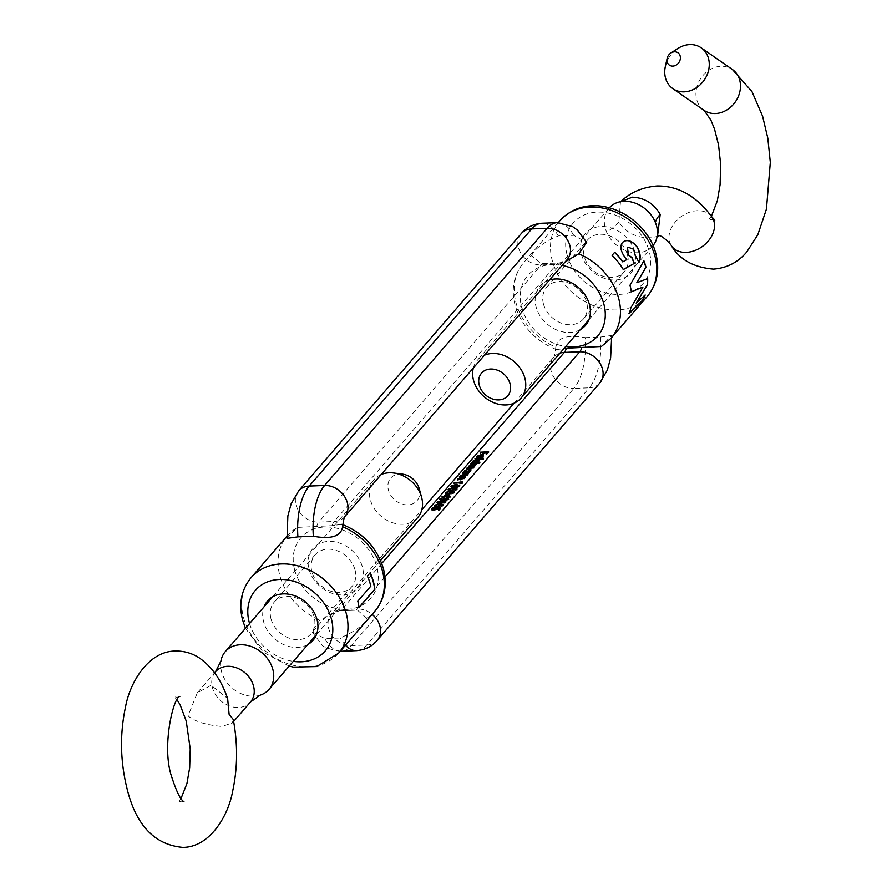 <?xml version="1.0" encoding="UTF-8"?>
<svg xmlns="http://www.w3.org/2000/svg" width="892" height="892" viewBox="0 0 892 892"><rect width="100%" height="100%" fill="white"/><g stroke="black" fill="none" stroke-linecap="round" stroke-linejoin="round"><path stroke-width="0.67" stroke-dasharray="4.46 3.34" d="M581.461 254.309A30.049 24.028 -139.1 0 0 615.246 280.01A30.049 24.028 -139.1 0 0 634.892 252.213A30.049 24.028 -139.1 0 0 601.108 226.501A30.049 24.028 -139.1 0 0 581.461 254.309M627.489 255.034A24.274 19.412 40.9 0 1 624.266 271.759A24.274 19.412 40.9 0 1 602.055 275.862A24.274 19.412 40.9 0 1 584.327 256.729A24.274 19.412 40.9 0 1 587.549 240.004A24.274 19.412 40.9 0 1 609.76 235.901A24.274 19.412 40.9 0 1 627.489 255.034M580.302 329.639A30.049 24.028 40.9 0 1 536.047 306.792A30.049 24.028 40.9 0 1 549.472 280.021M543.462 303.96A24.274 19.412 -139.1 0 0 561.191 323.094A24.274 19.412 -139.1 0 0 583.39 319.002A24.274 19.412 -139.1 0 0 586.624 302.265A24.274 19.412 -139.1 0 0 568.884 283.132A24.274 19.412 -139.1 0 0 546.684 287.235A24.274 19.412 -139.1 0 0 543.462 303.96M307.84 644.537A30.049 24.028 40.9 0 1 263.597 621.691A30.049 24.028 40.9 0 1 264.132 606.727M271.001 618.87A24.274 19.412 -139.1 0 0 288.729 637.992A24.274 19.412 -139.1 0 0 310.94 633.9A24.274 19.412 -139.1 0 0 314.162 617.175A24.274 19.412 -139.1 0 0 296.434 598.041A24.274 19.412 -139.1 0 0 274.223 602.133A24.274 19.412 -139.1 0 0 271.001 618.87M309 569.207A30.049 24.028 -139.1 0 0 342.784 594.908A30.049 24.028 -139.1 0 0 362.442 567.111A30.049 24.028 -139.1 0 0 328.646 541.399A30.049 24.028 -139.1 0 0 309 569.207M355.027 569.932A24.274 19.412 40.9 0 1 351.805 586.668A24.274 19.412 40.9 0 1 329.605 590.76A24.274 19.412 40.9 0 1 311.865 571.627A24.274 19.412 40.9 0 1 315.088 554.902A24.274 19.412 40.9 0 1 337.299 550.799A24.274 19.412 40.9 0 1 355.027 569.932M287.034 538.378L297.092 527.417L332.192 525.678L341.937 524.295L342.617 526.737M558.258 222.621L523.604 262.672C513.848 274.691 510.993 288.818 515.03 305.064C521.508 326.227 535.345 341.078 556.552 349.608L555.872 347.155C557.344 337.6 567.111 334.433 585.163 337.655A52.015 23.75 -92.2 0 1 573.868 388.421A20.226 16.179 40.9 0 1 553.876 377.305A20.226 16.179 40.9 0 1 553.809 357.179L553.575 357.469C553.965 358.473 554.735 354.971 555.883 346.955L555.872 347.155A57.79 46.217 40.9 0 1 515.933 302.511A57.79 46.217 40.9 0 1 523.604 262.672A57.79 46.217 40.9 0 1 531.699 255.669L540.775 263.508L559.384 263.095L565.238 261.802M531.699 255.669C534.007 249.292 542.871 242.713 558.28 235.912L573.701 235.31L586.668 242.379M585.163 337.655L600.584 337.053L611.455 335.515L601.398 346.475M556.552 349.597L566.297 348.226M357.714 610.396L366.79 618.223C364.482 624.601 355.618 631.19 340.209 637.981L324.788 638.594L311.821 631.525L319.737 620.074L339.105 610.808L354.983 610.228A11.563 5.274 -92.2 0 1 354.525 610.195M357.815 601.175L370.86 586.111M367.37 576.031L367.181 576.076A57.567 46.027 40.9 0 1 370.648 586.111M367.181 576.076L370.035 572.776A57.567 46.027 40.9 0 1 370.08 572.898M357.614 601.186A57.567 46.027 40.9 0 1 358.785 607.619M630.867 307.785L642.664 287.146M630.008 285.206L629.797 285.217A57.567 46.027 40.9 0 1 631.135 291.84M629.797 285.217L643.723 260.81A57.567 46.027 40.9 0 1 643.79 260.999M636.62 282.731L647.458 278.538A57.567 46.027 40.9 0 1 647.469 278.672M635.996 303.113L644.972 294.884A57.567 46.027 40.9 0 1 644.804 295.33M630.666 307.707A57.567 46.027 40.9 0 1 628.938 313.661M612.057 255.324L614.577 252.38A57.567 46.027 40.9 0 1 614.588 252.403L614.711 252.258M622.727 261.88L626.619 259.672L625.047 257.844C620.497 251.444 619.594 246.382 622.326 242.635L622.806 242.156M635.216 255.446L635.037 255.513A57.567 46.027 40.9 0 1 638.717 262.571M635.037 255.513L633.487 249.336L627.968 247.229M611.923 255.446A57.567 46.027 40.9 0 1 623.151 269.629M484.378 453.069L488.928 452.891L487.177 454.92L486.341 454.953L487.768 453.292L485.259 453.392L482.985 455.076L484.423 453.426L480.453 453.582L480.598 452.534M480.777 453.203L484.323 453.069M488.928 452.891L488.66 451.854M487.177 454.92L486.898 453.883M486.341 454.953L486.062 453.917M485.259 453.392L484.992 452.367M483.821 455.054L483.553 454.017M482.985 455.076L482.717 454.05M480.453 453.582L480.175 452.556M477.911 457.273L477.555 458.644L477.12 457.306L481.513 455.656L483.208 455.923L483.286 457.072L478.692 458.756L481.056 456.035L477.9 457.228L477.621 456.202M483.208 455.923L483.286 457.072L483.018 456.046M481.056 458.343L480.777 457.317M478.692 458.756L478.424 457.73M481.747 456.046L479.751 458.354L482.539 457.117L481.479 455.02M479.751 458.354L479.55 457.607M475.269 459.558L483.642 459.235L474.945 459.938L475.09 458.889M483.642 459.235L483.364 458.209M483.319 459.614L483.04 458.577M474.945 459.938L474.678 458.912M478.87 460.818L478.982 462.045L476.663 463.327L480.219 463.182L479.952 462.156M480.219 463.182L479.628 462.535M479.896 463.561L471.533 463.885L471.255 462.859M471.533 463.885L471.678 462.848M471.857 463.517L472.883 463.472L472.704 462.803M472.827 462.279L472.883 463.472L472.827 462.279L477.298 460.573L477.131 459.915M477.298 460.573L478.246 460.618M478.982 462.045L478.714 461.019M476.663 463.327L476.484 462.658M473.273 461.231L474.823 463.394L478.246 462.078L476.964 460.941L473.329 462.892L473.05 461.866M478.101 461.532L478.201 460.439M474.823 463.394L474.644 462.725M476.964 460.941L476.696 459.915M473.262 466.627L474.945 465.892L470.463 465.122L470.608 464.074M470.786 464.743L474.867 464.587M475.302 464.565L476.752 464.509L476.484 463.483M476.752 464.509L476.161 463.851M476.428 464.888L475.38 464.866M475.391 464.922L475.86 465.312L475.592 464.286M475.86 465.312L475.626 465.925L475.347 464.899M475.626 465.925L473.351 466.951L473.819 468.01L473.552 466.984M473.351 466.951L473.819 468.01L470.095 469.159L466.862 469.281L466.594 468.255M466.862 469.281L467.007 468.244M467.185 468.913L470.418 468.779L472.994 467.43M468.389 466.17L468.668 467.196L473.139 467.977L473.15 467.33M468.668 467.196L468.813 466.159M468.991 466.828L473.061 466.639M474.823 464.431L474.8 465.334M470.463 465.122L470.195 464.085M470.775 470.162L470.898 471.389L468.623 472.671L469.727 472.626L469.46 471.6M469.727 472.626L469.136 471.968M469.404 473.005L463.439 473.239L463.171 472.202M463.439 473.239L463.584 472.191M463.762 472.86L464.799 472.827L464.62 472.147M464.732 471.623L464.799 472.827L464.732 471.623L469.214 469.917L469.036 469.259M469.214 469.917L470.162 469.961M470.898 471.389L470.63 470.363M468.623 472.671L468.445 472.002M465.189 470.575L466.728 472.749L470.162 471.422L468.88 470.285L465.234 472.247L464.966 471.21M470.017 470.887L470.106 469.783M466.728 472.749L466.561 472.08M468.88 470.285L468.612 469.259M467.174 473.92L468.668 473.853L467.263 474.276L467.441 475.38L460.395 476.763L466.772 475.347L466.081 474.377L462.379 474.466L462.524 473.418M462.703 474.087L466.706 473.931M468.668 473.853L468.389 472.827M468.345 474.232L468.066 473.206M467.263 474.276L467.441 475.38L467.174 474.354M460.395 476.763L460.116 475.737M460.718 476.384L460.54 475.715M464.91 476.183L464.732 475.481M465.814 473.351L466.627 474.812M462.379 474.466L462.112 473.44M464.119 477.443L465.613 477.387L464.219 477.8L464.397 478.915L457.34 480.286L463.717 478.87L463.037 477.9L459.335 477.989L459.48 476.941M459.659 477.621L463.662 477.454M465.613 477.387L465.345 476.35M465.29 477.755L465.022 476.729M464.219 477.8L464.397 478.915L464.119 477.878M457.34 480.286L457.072 479.26M457.663 479.907L457.485 479.238M461.866 479.706L461.677 479.004M462.758 476.874L463.572 478.335M459.335 477.989L459.057 476.964M462.212 482.828L462.837 483.04L462.168 483.81L454.017 484.133L461.655 483.475L462.134 482.516M462.837 483.04L462.569 482.014M462.168 483.81L461.9 482.784M454.017 484.133L453.749 483.107M454.34 483.754L454.162 483.085M461.655 483.475L461.487 482.795M459.558 485.727L459.837 486.742L454.307 488.348L451.263 487.077L456.749 485.516L456.57 484.847M456.749 485.516L458.923 485.571M459.837 486.742L459.57 485.716M454.307 488.348L454.028 487.322M450.772 486.664L451.051 487.69L451.252 487.088M458.856 486.274L456.425 485.895L452.088 487.065L452.712 487.902L454.63 487.98L459.001 486.185M451.82 486.028L452.567 487.322M454.63 487.98L454.452 487.3M456.782 488.928L457.061 489.953L451.53 491.559L448.486 490.288L453.983 488.727L453.805 488.058M453.983 488.727L456.147 488.771M457.061 489.953L456.793 488.916M451.53 491.559L451.252 490.522M448.007 489.864L448.275 490.89L448.486 490.299M456.08 489.474L453.66 489.095L449.312 490.265L449.947 491.102L451.854 491.18L456.213 489.998L456.236 489.385M449.044 489.24L449.791 490.533M451.854 491.18L451.675 490.511M454.017 492.139L454.296 493.153L448.754 494.759L445.721 493.488L451.207 491.927L451.029 491.258M451.207 491.927L453.37 491.983M454.296 493.153L454.017 492.128M448.754 494.759L448.486 493.733M445.231 493.075L445.498 494.101L445.71 493.499M453.303 492.674L450.884 492.306L446.546 493.466L447.171 494.313L449.089 494.391L453.448 493.198L453.459 492.585M446.268 492.44L447.015 493.733M449.089 494.391L448.91 493.711M445.175 496.443L446.156 494.904L446.446 495.919L445.364 497.167L448.91 497.022L446.446 495.919M446.245 495.216L448.91 497.022M448.765 496.353L450.761 497.234L450.482 496.208M450.761 497.234L450.415 496.287M450.694 497.312L445.041 497.535L444.773 496.51M445.041 497.535L444.629 498.015L444.361 496.989M444.629 498.015L443.792 498.048L443.514 497.022M443.792 498.048L444.06 497M444.205 497.569L442.32 497.647L442.053 496.61M442.32 497.647L442.465 496.599M442.644 497.268L444.45 496.877M444.528 497.201L445.141 496.498L445.364 497.167M444.997 499.498L445.9 500.501L447.762 499.096M447.895 499.609L447.126 497.758M447.394 498.784L447.583 497.914M448.687 497.937L448.743 499.576L447.884 498.427M445.298 499.843L445.565 500.869L448.743 499.576L448.464 498.539M445.565 500.869L444.305 500.445L444.038 499.42M444.305 500.445L443.224 500.925L442.956 499.899M443.224 500.925L441.562 501.237L441.284 500.2M441.562 501.237L440.169 499.899L443.781 498.416L443.514 497.379M443.781 498.416L443.19 497.758M443.458 498.784L442.053 499.152L441.774 498.126M442.053 499.152L441.005 499.866L440.737 498.84M440.793 500.2L440.492 499.431M441.005 499.866L441.629 500.178M441.808 500.858L444.651 499.509M445.71 499.799L445.208 498.45M445.978 502.765L445.699 501.739L445.978 502.765L440.436 504.37L437.403 503.099L442.889 501.538L442.711 500.869M442.889 501.538L445.052 501.594M440.436 504.37L440.169 503.344M436.913 502.687L437.18 503.712L437.392 503.11M444.985 502.296L442.566 501.917L438.228 503.088L438.853 503.924L440.771 504.002L445.141 502.207M437.95 502.051L438.697 503.344M440.771 504.002L440.592 503.322M443.201 505.976L442.934 504.939L443.201 505.976L437.671 507.581L434.627 506.31L440.113 504.749L439.934 504.08M440.113 504.749L442.287 504.794M437.671 507.581L437.392 506.545M434.136 505.887L434.415 506.912L434.616 506.322M442.22 505.496L439.789 505.117L435.452 506.288L436.077 507.124L437.994 507.202L442.354 506.02L442.365 505.407M435.185 505.262L435.932 506.556M437.994 507.202L437.816 506.533M439.544 508.618L440.637 508.696L440.369 507.671M440.637 508.696L439.165 510.414L438.886 509.377M439.165 510.414L438.318 510.447L438.05 509.41M438.318 510.447L439.466 508.708M439.544 509.02L437.593 508.886L437.325 507.86M437.336 509.365L433.534 510.781L433.256 509.756M433.534 510.781L431.918 509.443L435.307 508.083L435.04 507.057M431.349 509.154L431.628 510.179L431.806 509.577M435.307 508.083L434.716 507.425M434.984 508.462L432.732 509.432L432.453 508.407M432.542 509.745L432.263 508.908M432.732 509.432L433.88 510.414L433.702 509.722M433.88 510.414L436.433 508.864M436.556 509.332L436.935 508.429M436.968 508.44L439.444 508.618M233.28 719.521L232.299 723.022L222.008 726.445C206.576 725.174 195.236 721.661 188.022 715.919L197.333 692.772L211.136 685.29L227.627 698.458M220.904 661.15A28.901 23.114 -139.1 0 0 221.484 671.509A28.901 23.114 -139.1 0 0 260.196 695.147M419.251 488.827A17.338 13.871 40.9 0 1 407.912 504.872A17.338 13.871 40.9 0 1 388.421 490.043A17.338 13.871 40.9 0 1 402.426 474.12M381.196 474.522A28.901 23.114 -139.1 0 0 374.116 479.617A28.901 23.114 -139.1 0 0 370.28 499.531A28.901 23.114 -139.1 0 0 391.387 522.311A28.901 23.114 -139.1 0 0 417.824 517.427M657.359 234.719L656.958 236.514L650 237.908C636.319 237.807 625.928 232.589 618.836 222.253L620.464 201.815L621.936 201.469M609.314 207.78A28.901 23.114 -139.1 0 0 609.035 208.104A28.901 23.114 -139.1 0 0 605.2 228.029A28.901 23.114 -139.1 0 0 606.638 232.199A28.901 23.114 -139.1 0 0 628.447 251.522A28.901 23.114 -139.1 0 0 652.732 245.924A28.901 23.114 -139.1 0 0 653.022 245.59M665.343 66.487A24.853 20.906 124.8 0 1 677.808 48.536M473.317 368.05A28.901 23.114 40.9 0 1 477.343 360.312A28.901 23.114 40.9 0 1 484.423 355.217M338.559 653.212A57.79 46.217 40.9 0 1 285.685 662.968A57.79 46.217 40.9 0 1 243.471 617.409A57.79 46.217 40.9 0 1 251.143 577.581M567.078 254.867A46.239 36.973 40.9 0 1 597.306 212.095A46.239 36.973 40.9 0 1 649.287 251.644A46.239 36.973 40.9 0 1 619.059 294.416A46.239 36.973 40.9 0 1 567.078 254.867M559.931 220.692A57.79 46.217 -139.1 0 0 552.26 260.52A57.79 46.217 -139.1 0 0 594.473 306.079A57.79 46.217 -139.1 0 0 647.347 296.322M294.616 569.776A46.239 36.973 40.9 0 1 324.844 526.994A46.239 36.973 40.9 0 1 376.825 566.543A46.239 36.973 40.9 0 1 346.598 609.325A46.239 36.973 40.9 0 1 294.616 569.776M295.564 528.588A57.79 46.217 -139.1 0 0 287.469 535.59A57.79 46.217 -139.1 0 0 279.798 575.429A57.79 46.217 -139.1 0 0 319.737 620.074M562.127 265.403A46.239 36.973 -139.1 0 0 521.664 307.35A46.239 36.973 -139.1 0 0 565.74 346.475M381.743 563.443L341.837 609.571L357.257 608.968A20.226 16.179 40.9 0 1 372.154 614.376M384.965 576.946L357.257 608.968A11.563 5.274 -92.2 0 1 354.983 610.228L339.573 610.83A11.563 5.274 -92.2 0 1 339.105 610.808M611.02 338.302A57.79 46.217 40.9 0 1 602.925 345.315M366.79 618.223A57.79 46.217 -139.1 0 0 374.885 611.221M298.675 490.856A20.226 16.179 -139.1 0 0 298.742 510.982A20.226 16.179 -139.1 0 0 318.723 522.099A11.563 5.274 87.8 0 0 316.772 526.28M543.964 263.697A11.563 5.274 87.8 0 0 543.507 263.675A11.563 5.274 87.8 0 0 541.232 264.935L318.723 522.099L334.143 521.497A11.563 5.274 87.8 0 0 332.192 525.678M559.384 263.095A11.563 5.274 87.8 0 0 558.916 263.062A11.563 5.274 87.8 0 0 556.653 264.322L334.143 521.497A20.226 16.179 -139.1 0 0 344.68 516.724A20.226 16.179 -139.1 0 0 344.87 516.501L344.68 516.724M558.28 235.912A52.015 23.75 87.8 0 0 541.912 223.245M573.701 235.31A52.015 23.75 87.8 0 0 557.333 222.643M521.184 233.693A20.226 16.179 -139.1 0 0 521.251 253.819A20.226 16.179 -139.1 0 0 541.232 264.935L556.653 264.322A20.226 16.179 -139.1 0 0 567.189 259.55C567.736 260.319 564.971 261.49 558.916 263.062L540.775 263.508M249.57 623.564A46.239 36.973 -139.1 0 0 293.278 661.373M600.584 337.053A52.015 23.75 -92.2 0 1 589.278 387.819L573.868 388.421L351.359 645.585A52.015 23.75 -92.2 0 1 341.157 651.26C328.925 649.298 322.268 646.845 321.198 643.89L311.821 631.525M513.97 403.217L553.809 357.179A20.226 16.179 40.9 0 1 559.942 353.165M599.814 383.036A20.226 16.179 40.9 0 1 589.278 387.819L366.768 644.983A52.015 23.75 -92.2 0 1 356.577 650.647M345.438 645.262A52.015 23.75 -92.2 0 1 340.209 637.981M340.242 651.249A52.015 23.75 -92.2 0 1 324.788 638.594M377.305 640.211A20.226 16.179 40.9 0 1 366.768 644.983L351.359 645.585A20.226 16.179 40.9 0 1 331.367 634.48A20.226 16.179 40.9 0 1 331.3 614.343A20.226 16.179 40.9 0 1 341.837 609.571A11.563 5.274 -92.2 0 1 339.573 610.83C333.474 612.436 330.72 613.607 331.3 614.343L421.849 509.689M470.095 469.159L469.816 468.133M470.418 468.779L470.24 468.11M470.987 467.107L470.708 466.081M472.024 466.706L471.846 466.07M472.972 465.022L472.704 463.996M463.439 476.64L463.16 475.614M463.517 476.272L463.338 475.603M464.531 474.377L464.264 473.351M460.383 480.164L460.116 479.138M460.473 479.807L460.294 479.127M461.487 477.9L461.209 476.874M456.425 485.895L456.158 484.869M453.66 489.095L453.381 488.069M450.884 492.306L450.616 491.269M442.566 501.917L442.298 500.891M439.789 505.117L439.522 504.091M215.507 671.765A23.114 18.487 -139.1 0 0 212.441 687.699A23.114 18.487 -139.1 0 0 229.322 705.918A23.114 18.487 -139.1 0 0 250.474 702.015M711.783 216.823A24.853 18.331 -36.3 0 0 697.288 210.713A24.853 18.331 -36.3 0 0 673.761 223.959A24.853 18.331 -36.3 0 0 671.743 246.27M704.067 110.329L704.033 110.307A24.853 20.906 124.8 0 1 697.767 84.138A24.853 20.906 124.8 0 1 720.981 66.276A24.853 20.906 124.8 0 1 732.388 69.487M618.836 222.253A57.79 16.68 158.5 0 1 606.638 232.199M351.805 586.668L310.94 633.9M583.39 319.002L624.266 271.759M286.867 536.293L297.092 527.417M341.948 524.295L342.807 524.619M245.467 628.303L263.095 652.097L289.175 666.112M611.455 335.515L611.622 337.611M546.684 287.235L587.549 240.004M315.088 554.902L274.223 602.133M477.387 456.86L477.655 457.886M476.54 457.072L476.819 458.098M483.297 455.299L483.575 456.336M482.483 455.511L482.762 456.537M472.247 462.034L472.526 463.06M479.004 460.25L479.272 461.275M473.741 466.427L474.02 467.453M473.028 466.505L473.295 467.531M464.163 471.377L464.442 472.414M470.92 469.593L471.188 470.619M467.419 473.674L467.698 474.7M466.672 473.819L466.951 474.845M464.375 477.198L464.643 478.235M463.628 477.343L463.896 478.368M459.781 485.125L460.049 486.162M458.856 485.337L459.135 486.374M451.675 486.452L451.943 487.478M457.005 488.337L457.284 489.362M456.091 488.548L456.358 489.574M448.899 489.652L449.167 490.678M454.229 491.537L454.507 492.562M453.314 491.748L453.582 492.774M446.123 492.863L446.401 493.889M447.806 498.137L448.074 499.163M444.918 499.185L445.186 500.211M445.911 501.148L446.19 502.185M444.997 501.36L445.264 502.397M437.805 502.475L438.083 503.501M443.146 504.359L443.413 505.385M442.22 504.571L442.499 505.597M435.04 505.675L435.307 506.701M179.827 696.507L177.017 697.254L174.152 696.73L177.118 699.874M183.964 801.718L181.098 801.206L178.277 801.941L180.998 798.574M316.482 634.558L380.561 560.499M232.299 723.022L233.648 721.461M197.333 692.772L214.604 672.813M272.774 596.737L374.116 479.617M714.804 220.068L711.515 219.454L708.293 220.324L711.392 216.299M652.732 245.924L588.943 319.659M609.035 208.104L477.343 360.312"/><path stroke-width="1.34" d="M549.472 280.021A30.049 24.028 40.9 0 1 589.489 304.696A30.049 24.028 40.9 0 1 580.302 329.639M264.132 606.727A30.049 24.028 40.9 0 1 291.249 594.719A30.049 24.028 40.9 0 1 317.028 619.594A30.049 24.028 40.9 0 1 307.84 644.537M374.896 589.266A57.79 46.217 40.9 0 0 373.48 581.885A57.79 46.217 40.9 0 0 370.225 572.731L367.37 576.031A57.79 46.217 40.9 0 1 370.626 585.185A57.79 46.217 40.9 0 1 370.86 586.111L357.815 601.175A57.79 46.217 40.9 0 1 358.997 607.642L374.896 589.266L358.974 607.407M541.912 223.245A52.015 23.75 87.8 0 0 531.721 228.91A20.226 16.179 -139.1 0 0 521.184 233.693C526.592 227.349 533.505 223.859 541.912 223.245L557.333 222.643A52.015 23.75 87.8 0 0 547.13 228.307A20.226 16.179 -139.1 0 1 567.111 239.424A20.226 16.179 -139.1 0 1 567.189 259.55L344.858 516.513A20.226 16.179 -139.1 0 0 344.513 496.443A20.226 16.179 -139.1 0 0 324.621 485.482L309.212 486.084A20.226 16.179 -139.1 0 0 298.675 490.856L291.138 503.802L287.871 515.877L287.034 538.378L297.906 536.85L313.326 536.237C331.311 539.493 341.078 536.326 342.617 526.737L342.606 526.938C343.755 518.932 344.524 515.42 344.903 516.435L344.68 516.724M565.238 261.802L578.752 253.83A57.79 46.217 40.9 0 1 618.691 298.474A57.79 46.217 40.9 0 1 611.02 338.302L647.347 296.322A57.79 46.217 -139.1 0 0 655.018 256.483A57.79 46.217 -139.1 0 0 612.804 210.936A57.79 46.217 -139.1 0 0 559.931 220.692C590.961 187.22 646.332 214.716 655.921 253.941C659.957 270.176 657.103 284.303 647.347 296.322M622.872 242.089L622.46 242.512C619.728 246.248 620.642 251.332 625.214 257.755L626.797 259.583L622.895 261.791A57.79 46.217 40.9 0 0 614.711 252.258L612.057 255.324A57.79 46.217 40.9 0 1 623.33 269.562L634.179 263.452L623.151 269.629M622.46 242.512C626.474 238.922 631.235 240.171 636.743 246.281C640.4 252.302 641.125 257.721 638.917 262.527A57.79 46.217 40.9 0 0 635.216 255.446L633.654 249.247L628.035 247.173L627.511 247.664L628.392 254.889L632.015 257.61L634.368 263.396M642.876 287.202L630.867 307.785A57.79 46.217 40.9 0 1 629.139 313.761L642.708 300.426A57.79 46.217 40.9 0 0 645.172 294.984L636.208 303.202L647.492 284.693A57.79 46.217 40.9 0 0 647.67 278.583L636.821 282.742L646.02 267.299A57.79 46.217 40.9 0 0 645.931 266.987A57.79 46.217 40.9 0 0 643.913 260.776L630.008 285.206A57.79 46.217 40.9 0 1 630.042 285.351A57.79 46.217 40.9 0 1 631.346 291.851L642.664 287.146L631.135 291.84M557.333 222.643L572.575 226.579L577.347 230.058L586.668 242.379L578.752 253.83M435.095 505.909L434.627 506.31L434.359 505.285L439.845 503.724L442.934 504.939L437.392 506.545L434.359 505.285L434.136 505.887M443.146 504.359L442.287 504.794M440.737 498.84L441.54 499.832L445.208 498.45L445.621 499.464L447.628 498.583L447.45 497.379L448.464 498.539L441.284 500.2L439.901 498.862L443.514 497.379L440.737 498.84L440.76 500.457M447.762 499.096L447.126 497.758M448.687 497.937L448.464 498.539M439.622 499.62L439.901 498.862L440.525 499.565M445.208 498.45L445.71 499.799M446.19 493.086L445.721 493.488L445.442 492.462L450.928 490.901L454.017 492.128L448.486 493.733L445.442 492.462L445.231 493.075M454.229 491.537L454.017 492.128M451.731 486.675L451.263 487.077L450.995 486.051L456.481 484.49L459.57 485.716L454.028 487.322L450.995 486.051L450.772 486.664M459.781 485.125L459.57 485.716M459.38 476.584L465.345 476.35L463.94 476.774L464.119 477.878L460.116 479.138L457.395 478.881L463.45 477.844L462.758 476.874L459.48 476.941M464.208 477.766L463.94 476.774L464.119 477.878M463.572 478.335L462.758 476.874M469.46 471.6L463.171 472.202L464.52 471.79L464.464 470.597L468.936 468.88L470.63 470.363L468.356 471.645L469.46 471.6M464.62 472.147L464.464 470.597L465 471.355M470.92 469.593L470.63 470.363M479.952 462.156L471.255 462.859L472.615 462.446L472.548 461.253L477.03 459.536L478.714 461.019L476.384 462.301L479.952 462.156M472.704 462.803L472.548 461.253L473.094 462.011M479.004 460.25L478.714 461.019M477.621 456.202L477.276 457.618L476.852 456.28L481.245 454.63L482.929 454.898L483.018 456.046L480.777 457.317L478.424 457.73L480.777 455.009L477.621 456.202L477.911 457.273M477.276 457.618L476.852 456.28L477.421 457.005M483.174 455.823L482.929 454.898L483.018 456.046M480.498 452.177L488.66 451.854L486.898 453.883L486.062 453.917L487.5 452.266L484.992 452.367L482.717 454.05L484.155 452.4L480.598 452.534M475.001 458.533L483.364 458.209L475.09 458.889M472.994 467.43L470.708 466.081L468.389 466.17L474.678 464.866L470.519 463.717L476.484 463.483L473.072 465.925L473.552 466.984L466.594 468.255L473.028 466.505L473.295 467.531M473.819 468.01L473.552 466.984M474.8 465.334L474.823 464.431L475.102 465.457M462.435 473.061L468.389 472.827L466.995 473.239L467.174 474.354L463.16 475.614L460.439 475.358L466.494 474.321L465.814 473.351L462.524 473.418M467.263 474.243L466.995 473.239L467.174 474.354M466.627 474.812L465.814 473.351M461.945 481.803L462.569 482.014L461.9 482.784L453.749 483.107L461.945 481.803L462.134 482.516M448.486 490.299L448.219 489.262L453.705 487.701L456.793 488.916L451.252 490.522L448.219 489.262L448.007 489.864M457.005 488.337L456.793 488.916M445.967 494.19L450.415 496.287L442.053 496.61L444.261 496.164L445.967 494.19L445.097 496.13L448.643 495.997L446.167 494.893M437.872 502.698L437.403 503.099L437.125 502.073L442.61 500.512L445.699 501.739L440.169 503.344L437.125 502.073L436.913 502.687M445.911 501.148L445.052 501.594M432.453 508.407L433.612 509.377L436.656 507.403L440.369 507.671L438.886 509.377L438.05 509.41L439.277 507.994L437.325 507.86L433.256 509.756L431.639 508.418L435.04 507.057L432.453 508.407L432.542 509.945M431.349 509.154L431.639 508.418L432.308 509.087M559.942 353.165A20.226 16.179 40.9 0 1 564.346 352.407A11.563 5.274 -92.2 0 0 566.297 348.226L601.398 346.475L611.02 338.302M370.08 572.898A57.567 46.027 40.9 0 1 374.685 589.244M643.79 260.999A57.567 46.027 40.9 0 1 645.808 267.299L636.821 282.742M647.469 278.672A57.567 46.027 40.9 0 1 647.28 284.637L636.208 303.202M644.804 295.33A57.567 46.027 40.9 0 1 642.519 300.303L628.938 313.661M614.588 252.403A57.567 46.027 40.9 0 1 622.727 261.88L622.895 261.791M622.326 242.635C626.34 239.045 631.09 240.294 636.576 246.37C640.222 252.369 640.935 257.777 638.717 262.571M627.968 247.229L627.366 247.775L628.224 254.989L631.837 257.676L634.179 263.452M487.69 452.98L487.5 452.266M484.334 453.114L484.155 452.4M481.513 455.656L483.208 455.923M480.944 455.634L480.777 455.009M482.539 457.117L482.483 455.712M481.479 455.02L479.483 457.328L482.26 456.091L481.479 455.02M482.394 456.581L482.382 455.333M472.883 463.472L472.827 462.279M478.246 460.618L478.87 460.818M474.644 462.725L478.201 460.439L478.469 461.465M478.101 461.532L476.696 459.915L473.273 461.231L473.329 462.892M473.273 461.231L474.544 462.368M475.38 464.866L475.124 463.896M464.799 472.827L464.732 471.623M470.162 469.961L470.775 470.162M466.561 472.08L470.106 469.783L470.385 470.82M470.017 470.887L468.612 469.259L465.189 470.575L465.234 472.247M465.189 470.575L466.46 471.712M458.923 485.571L459.558 485.727M452.088 487.065L452.712 487.902M458.856 486.274L458.856 485.337L459.135 486.374M458.722 485.761L456.158 484.869L451.82 486.028L452.445 486.876L454.351 486.943L458.722 485.761M452.567 487.322L451.82 486.028M456.147 488.771L456.782 488.928M449.312 490.265L449.947 491.102M456.08 489.474L456.091 488.548L456.358 489.574M455.946 488.961L453.381 488.069L449.044 489.24L449.668 490.076L451.586 490.154L455.946 488.961M449.791 490.533L449.044 489.24M453.37 491.983L454.017 492.139M446.546 493.466L447.171 494.313M453.303 492.674L453.314 491.748L453.582 492.774M453.169 492.172L450.616 491.269L446.268 492.44L446.892 493.276L448.81 493.354L453.169 492.172M447.015 493.733L446.268 492.44M444.45 496.877L444.261 496.164M447.895 499.609L447.394 498.784M447.717 498.416L448.743 499.576M444.417 499.743L444.372 498.483M438.228 503.088L438.853 503.924M444.985 502.296L444.997 501.36L445.264 502.397M444.852 501.783L442.298 500.891L437.95 502.051L438.574 502.898L440.492 502.965L444.852 501.783M438.697 503.344L437.95 502.051M435.452 506.288L436.077 507.124M442.22 505.496L442.22 504.571L442.499 505.597M442.086 504.983L439.522 504.091L435.185 505.262L435.809 506.098L437.716 506.177L442.086 504.983M435.932 506.556L435.185 505.262M439.466 508.708L439.277 507.994M436.433 508.864L436.277 508.306M436.556 509.332L436.656 507.403M227.627 698.458L229.121 714.302L233.28 719.521C237.896 744.229 237.662 768.224 232.578 791.527C228.497 814.898 210.3 847.166 182.916 847.4C154.784 844.869 136.208 825.479 127.188 789.242C120.264 761.601 119.706 734.161 125.538 706.921C129.619 683.551 147.804 651.283 175.2 651.048C184.042 650.859 192.126 653.189 199.44 658.017C216.789 670.405 223.647 687.319 227.627 698.458M272.863 669.491A28.901 23.114 -139.1 0 0 251.756 646.711A28.901 23.114 -139.1 0 0 225.319 651.595A28.901 23.114 -139.1 0 0 220.904 661.15L215.507 671.765A23.114 18.487 -139.1 0 1 236.659 667.863A23.114 18.487 -139.1 0 1 253.54 686.082A23.114 18.487 -139.1 0 1 250.474 702.015L260.196 695.147A28.901 23.114 -139.1 0 0 269.027 689.404A28.901 23.114 -139.1 0 0 272.863 669.491M380.561 560.499L417.824 517.427A28.901 23.114 -139.1 0 0 421.66 497.513A28.901 23.114 -139.1 0 0 421.57 497.167A28.901 23.114 -139.1 0 0 393.628 472.994A28.901 23.114 -139.1 0 0 381.196 474.522M393.628 472.994L402.426 474.12A17.338 13.871 40.9 0 1 419.195 488.626A17.338 13.871 40.9 0 1 419.251 488.827M620.464 201.815L632.305 197.177C644.582 197.734 653.881 203.488 660.192 214.415L657.549 236.057M479.238 385.076A17.338 13.871 -139.1 0 0 498.728 399.906A17.338 13.871 -139.1 0 0 510.068 383.861A17.338 13.871 -139.1 0 0 490.578 369.032A17.338 13.871 -139.1 0 0 479.238 385.076M484.423 355.217A28.901 23.114 40.9 0 1 524.886 378.208A28.901 23.114 40.9 0 1 521.051 398.122A28.901 23.114 40.9 0 1 494.614 403.006A28.901 23.114 40.9 0 1 473.507 380.226A28.901 23.114 40.9 0 1 473.317 368.05M653.022 245.59A28.901 23.114 -139.1 0 0 657.359 234.719A28.901 23.114 -139.1 0 0 656.579 226.01A28.901 23.114 -139.1 0 0 655.419 222.554A28.901 23.114 -139.1 0 0 621.936 201.469A28.901 23.114 -139.1 0 0 609.314 207.78M672.824 66.097A7.515 6.322 -55.2 0 0 680.34 58.694A7.515 6.322 -55.2 0 0 674.497 51.814A7.515 6.322 -55.2 0 0 670.884 53.007A7.515 6.322 -55.2 0 0 667.116 58.437A7.515 6.322 -55.2 0 0 672.824 66.097M670.884 53.007L677.808 48.536A24.853 20.906 124.8 0 1 689.772 44.6A24.853 20.906 124.8 0 1 701.179 47.811A24.853 20.906 124.8 0 1 707.445 73.98A24.853 20.906 124.8 0 1 684.231 91.843A24.853 20.906 124.8 0 1 672.824 88.631A24.853 20.906 124.8 0 1 665.343 66.487L667.116 58.437M293.278 661.373A46.239 36.973 -139.1 0 0 331.411 619.026A46.239 36.973 -139.1 0 0 279.43 579.477A46.239 36.973 -139.1 0 0 249.202 622.259A46.239 36.973 -139.1 0 0 249.57 623.564M245.467 628.303L242.568 619.962C238.532 603.717 241.386 589.59 251.143 577.581A57.79 46.217 40.9 0 1 304.016 567.825A57.79 46.217 40.9 0 1 346.23 613.373A57.79 46.217 40.9 0 1 338.559 653.212L374.885 611.221A57.79 46.217 -139.1 0 0 382.557 571.393A57.79 46.217 -139.1 0 0 342.617 526.737M565.74 346.475A46.239 36.973 -139.1 0 0 603.873 304.127A46.239 36.973 -139.1 0 0 562.127 265.403M381.743 563.443L564.346 352.407L579.755 351.794L384.965 576.946M313.326 536.237A52.015 23.75 87.8 0 1 324.621 485.482L547.13 228.307L531.721 228.91L309.212 486.084A52.015 23.75 87.8 0 0 297.906 536.85M581.718 347.624A11.563 5.274 -92.2 0 1 579.755 351.794A20.226 16.179 40.9 0 1 599.747 362.91A20.226 16.179 40.9 0 1 599.814 383.036L377.305 640.211A20.226 16.179 40.9 0 0 372.154 614.376M341.157 651.26L340.231 651.272A52.015 23.75 -92.2 0 0 341.157 651.26L356.577 650.647A52.015 23.75 -92.2 0 1 345.438 645.262M672.824 88.631L704.033 110.307A24.853 20.906 124.8 0 0 715.44 113.529A24.853 20.906 124.8 0 0 738.654 95.656A24.853 20.906 124.8 0 0 732.388 69.487L751.945 91.553L762.615 116.25L767.811 138.171L770.32 162.4L766.44 209.096L757.821 234.73L746.805 251.923C738.097 262.304 726.991 268.035 713.466 269.116C693.92 267.455 680.005 259.84 671.743 246.27A24.853 18.331 -36.3 0 0 686.227 252.38A24.853 18.331 -36.3 0 0 709.753 239.134A24.853 18.331 -36.3 0 0 711.783 216.823L714.804 220.068M660.192 214.415A57.79 17.104 -21.6 0 0 655.419 222.554M341.948 524.295C363.144 532.825 376.982 547.666 383.46 568.84C387.496 585.085 384.642 599.212 374.885 611.221M251.143 577.581L286.867 536.293M558.258 222.621L559.931 220.692M521.184 233.693L298.675 490.856M289.175 666.112L293.423 667.104L316.738 666.558L338.559 653.212M611.622 337.611L610.619 358.026L607.341 370.102L599.814 383.036M356.577 650.647C365.553 649.744 372.466 646.265 377.305 640.211M513.97 403.217L421.849 509.689M477.387 456.86L477.655 457.886M482.483 455.511L482.762 456.537M466.672 473.819L466.951 474.845M463.628 477.343L463.896 478.368M451.675 486.452L451.943 487.478M448.899 489.652L449.167 490.678M446.123 492.863L446.401 493.889M447.806 498.137L448.074 499.163M444.918 499.185L445.186 500.211M437.805 502.475L438.083 503.501M435.04 505.675L435.307 506.701M183.964 801.718C180.597 799.89 176.571 791.795 171.888 777.434C161.095 747.195 173.561 696.518 179.827 696.507M269.027 689.404L316.482 634.558M180.998 798.574L186.919 783.622L189.673 767.767L190.23 748.856L186.216 721.015L180.039 704.58L177.118 699.874M233.648 721.461L250.474 702.015M214.604 672.813L215.507 671.765M225.319 651.595L272.774 596.737M419.195 488.626L421.57 497.167M620.966 201.447C630.577 192.315 642.608 187.164 657.036 185.982C678.132 185.737 696.384 196.006 711.783 216.823M671.743 246.27C670.438 243.338 661.708 235.477 659.366 235.666L656.958 236.514M588.943 319.659L521.051 398.122M732.388 69.487L701.179 47.811M711.392 216.299L717.324 200.8L720.078 184.822L720.669 164.44L718.539 144.95L714.57 129.217L710.857 120.041L704.067 110.329"/></g></svg>
